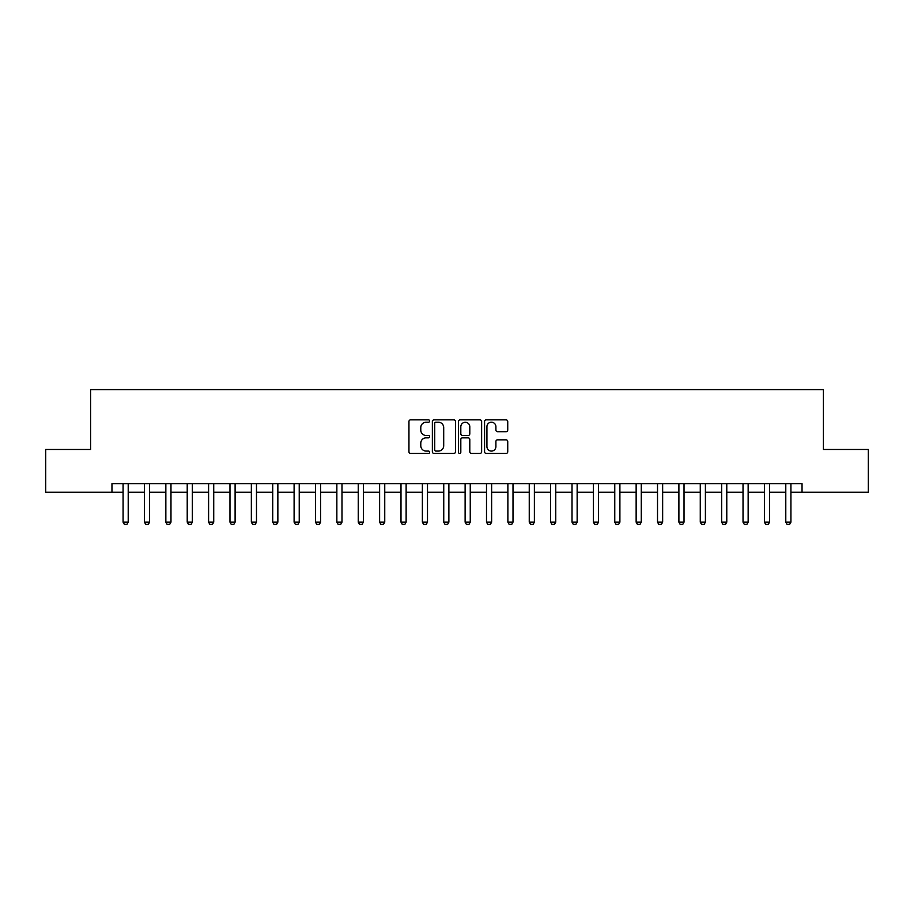 <?xml version="1.0" encoding="UTF-8"?>
<svg xmlns="http://www.w3.org/2000/svg" width="914" height="914" viewBox="0 0 914 914"><rect width="100%" height="100%" fill="white"/><g stroke="black" fill="none" stroke-linecap="round" stroke-linejoin="round"><path stroke-width="1.37" d="M429.637 421.034A1.177 1.177 0 0 0 428.46 419.857L410.626 419.857A1.679 1.679 0 0 0 408.946 421.537L408.946 451.756A1.679 1.679 0 0 0 410.626 453.435L428.46 453.435A1.177 1.177 0 0 0 429.637 452.259A1.177 1.177 0 0 0 428.46 451.082L426.153 451.082A5.37 5.37 0 0 1 420.783 445.712L420.783 443.199A5.37 5.37 0 0 1 426.153 437.829L428.46 437.829A1.177 1.177 0 0 0 429.637 436.652A1.177 1.177 0 0 0 428.46 435.475L426.153 435.475A5.37 5.37 0 0 1 420.783 430.106L420.783 427.581A5.37 5.37 0 0 1 426.153 422.211L428.46 422.211A1.177 1.177 0 0 0 429.637 421.034M506.059 431.694A1.679 1.679 0 0 0 507.738 430.014L507.738 421.537A1.679 1.679 0 0 0 506.059 419.857L486.248 419.857A1.679 1.679 0 0 0 484.569 421.537L484.569 451.756A1.679 1.679 0 0 0 486.248 453.435L506.059 453.435A1.679 1.679 0 0 0 507.738 451.756L507.738 441.519A1.679 1.679 0 0 0 506.059 439.84L497.582 439.84A1.679 1.679 0 0 0 495.902 441.519L495.902 446.592A4.49 4.49 0 0 1 491.412 451.082A4.49 4.49 0 0 1 486.922 446.592L486.922 426.701A4.49 4.49 0 0 1 491.412 422.211A4.49 4.49 0 0 1 495.902 426.701L495.902 430.014A1.679 1.679 0 0 0 497.582 431.694L506.059 431.694M111.965 492.235L45.7 492.235L45.7 449.471L90.589 449.471L90.589 389.615L823.411 389.615L823.411 449.471L868.3 449.471L868.3 492.235L802.035 492.235L802.035 483.677L111.965 483.677L111.965 492.235L123.082 492.235M455.526 421.537A1.679 1.679 0 0 0 453.858 419.857L434.047 419.857A1.679 1.679 0 0 0 432.368 421.537L432.368 451.756A1.679 1.679 0 0 0 434.047 453.435L453.858 453.435A1.679 1.679 0 0 0 455.526 451.756L455.526 421.537M460.142 419.857L479.953 419.857A1.679 1.679 0 0 1 481.632 421.537L481.632 451.756A1.679 1.679 0 0 1 479.953 453.435L471.475 453.435A1.679 1.679 0 0 1 469.796 451.756L469.796 439.497A1.679 1.679 0 0 0 468.117 437.829L462.495 437.829A1.679 1.679 0 0 0 460.816 439.497L460.816 452.259A1.177 1.177 0 0 1 459.639 453.435A1.177 1.177 0 0 1 458.474 452.259L458.474 421.537A1.679 1.679 0 0 1 460.142 419.857M128.211 492.235L144.458 492.235M149.599 492.235L165.845 492.235M170.975 492.235L187.221 492.235M192.351 492.235L208.598 492.235M213.727 492.235L229.974 492.235M235.104 492.235L251.35 492.235M256.48 492.235L272.726 492.235M277.856 492.235L294.102 492.235M299.232 492.235L315.479 492.235M320.608 492.235L336.855 492.235M341.985 492.235L358.242 492.235M363.372 492.235L379.618 492.235M384.748 492.235L400.995 492.235M406.124 492.235L422.371 492.235M427.501 492.235L443.747 492.235M448.877 492.235L465.123 492.235M470.253 492.235L486.499 492.235M491.629 492.235L507.876 492.235M513.005 492.235L529.252 492.235M534.382 492.235L550.628 492.235M555.758 492.235L572.015 492.235M577.145 492.235L593.392 492.235M598.521 492.235L614.768 492.235M619.898 492.235L636.144 492.235M641.274 492.235L657.52 492.235M662.65 492.235L678.896 492.235M684.026 492.235L700.273 492.235M705.402 492.235L721.649 492.235M726.779 492.235L743.025 492.235M748.155 492.235L764.401 492.235M769.542 492.235L785.789 492.235M790.918 492.235L802.035 492.235M435.887 422.211A1.177 1.177 0 0 0 434.721 423.388L434.721 449.905A1.177 1.177 0 0 0 435.887 451.082L438.32 451.082A5.37 5.37 0 0 0 443.701 445.712L443.701 427.581A5.37 5.37 0 0 0 438.32 422.211L435.887 422.211M469.796 426.792A4.49 4.49 0 0 0 465.306 422.291A4.49 4.49 0 0 0 460.816 426.792L460.816 433.796A1.679 1.679 0 0 0 462.495 435.475L468.117 435.475A1.679 1.679 0 0 0 469.796 433.796L469.796 426.792M128.406 483.677L128.291 484.02A1.714 1.714 89.9 0 0 128.211 484.534L128.211 522.157L126.932 524.385L124.373 524.385L123.082 522.157L123.082 484.534A1.714 1.714 89.9 0 0 123.002 484.02L122.899 483.677M123.082 522.157L128.211 522.157M149.782 483.677L149.679 484.02A1.714 1.714 89.9 0 0 149.599 484.534L149.599 522.157L148.308 524.385L145.749 524.385L144.458 522.157L144.458 484.534A1.714 1.714 89.9 0 0 144.378 484.02L144.275 483.677M144.458 522.157L149.599 522.157M171.158 483.677L171.055 484.02A1.714 1.714 89.9 0 0 170.975 484.534L170.975 522.157L169.684 524.385L167.125 524.385L165.845 522.157L165.845 484.534A1.714 1.714 89.9 0 0 165.765 484.02L165.651 483.677M165.845 522.157L170.975 522.157M192.534 483.677L192.431 484.02A1.714 1.714 89.9 0 0 192.351 484.534L192.351 522.157L191.06 524.385L188.501 524.385L187.221 522.157L187.221 484.534A1.714 1.714 89.9 0 0 187.142 484.02L187.027 483.677M187.221 522.157L192.351 522.157M213.91 483.677L213.807 484.02A1.714 1.714 89.9 0 0 213.727 484.534L213.727 522.157L212.448 524.385L209.877 524.385L208.598 522.157L208.598 484.534A1.714 1.714 89.9 0 0 208.518 484.02L208.403 483.677M208.598 522.157L213.727 522.157M235.286 483.677L235.184 484.02A1.714 1.714 89.9 0 0 235.104 484.534L235.104 522.157L233.824 524.385L231.253 524.385L229.974 522.157L229.974 484.534A1.714 1.714 89.9 0 0 229.894 484.02L229.78 483.677M229.974 522.157L235.104 522.157M256.663 483.677L256.56 484.02A1.714 1.714 89.9 0 0 256.48 484.534L256.48 522.157L255.2 524.385L252.63 524.385L251.35 522.157L251.35 484.534A1.714 1.714 89.9 0 0 251.27 484.02L251.167 483.677M251.35 522.157L256.48 522.157M278.05 483.677L277.936 484.02A1.714 1.714 89.9 0 0 277.856 484.534L277.856 522.157L276.576 524.385L274.006 524.385L272.726 522.157L272.726 484.534A1.714 1.714 89.9 0 0 272.646 484.02L272.543 483.677M272.726 522.157L277.856 522.157M299.426 483.677L299.312 484.02A1.714 1.714 89.9 0 0 299.232 484.534L299.232 522.157L297.953 524.385L295.382 524.385L294.102 522.157L294.102 484.534A1.714 1.714 89.9 0 0 294.022 484.02L293.92 483.677M294.102 522.157L299.232 522.157M320.803 483.677L320.688 484.02A1.714 1.714 89.9 0 0 320.608 484.534L320.608 522.157L319.329 524.385L316.77 524.385L315.479 522.157L315.479 484.534A1.714 1.714 89.9 0 0 315.399 484.02L315.296 483.677M315.479 522.157L320.608 522.157M342.179 483.677L342.076 484.02A1.714 1.714 89.9 0 0 341.985 484.534L341.985 522.157L340.705 524.385L338.146 524.385L336.855 522.157L336.855 484.534A1.714 1.714 89.9 0 0 336.775 484.02L336.672 483.677M336.855 522.157L341.985 522.157M363.555 483.677L363.452 484.02A1.714 1.714 89.9 0 0 363.372 484.534L363.372 522.157L362.081 524.385L359.522 524.385L358.242 522.157L358.242 484.534A1.714 1.714 89.9 0 0 358.151 484.02L358.048 483.677M358.242 522.157L363.372 522.157M384.931 483.677L384.828 484.02A1.714 1.714 89.9 0 0 384.748 484.534L384.748 522.157L383.457 524.385L380.898 524.385L379.618 522.157L379.618 484.534A1.714 1.714 89.9 0 0 379.538 484.02L379.424 483.677M379.618 522.157L384.748 522.157M406.307 483.677L406.204 484.02A1.714 1.714 89.9 0 0 406.124 484.534L406.124 522.157L404.845 524.385L402.274 524.385L400.995 522.157L400.995 484.534A1.714 1.714 89.9 0 0 400.915 484.02L400.8 483.677M400.995 522.157L406.124 522.157M427.683 483.677L427.581 484.02A1.714 1.714 89.9 0 0 427.501 484.534L427.501 522.157L426.221 524.385L423.65 524.385L422.371 522.157L422.371 484.534A1.714 1.714 89.9 0 0 422.291 484.02L422.177 483.677M422.371 522.157L427.501 522.157M449.06 483.677L448.957 484.02A1.714 1.714 89.9 0 0 448.877 484.534L448.877 522.157L447.597 524.385L445.027 524.385L443.747 522.157L443.747 484.534A1.714 1.714 89.9 0 0 443.667 484.02L443.564 483.677M443.747 522.157L448.877 522.157M470.436 483.677L470.333 484.02A1.714 1.714 89.9 0 0 470.253 484.534L470.253 522.157L468.973 524.385L466.403 524.385L465.123 522.157L465.123 484.534A1.714 1.714 89.9 0 0 465.043 484.02L464.94 483.677M465.123 522.157L470.253 522.157M491.823 483.677L491.709 484.02A1.714 1.714 89.9 0 0 491.629 484.534L491.629 522.157L490.35 524.385L487.779 524.385L486.499 522.157L486.499 484.534A1.714 1.714 89.9 0 0 486.419 484.02L486.317 483.677M486.499 522.157L491.629 522.157M513.2 483.677L513.085 484.02A1.714 1.714 89.9 0 0 513.005 484.534L513.005 522.157L511.726 524.385L509.155 524.385L507.876 522.157L507.876 484.534A1.714 1.714 89.9 0 0 507.796 484.02L507.693 483.677M507.876 522.157L513.005 522.157M534.576 483.677L534.462 484.02A1.714 1.714 89.9 0 0 534.382 484.534L534.382 522.157L533.102 524.385L530.543 524.385L529.252 522.157L529.252 484.534A1.714 1.714 89.9 0 0 529.172 484.02L529.069 483.677M529.252 522.157L534.382 522.157M555.952 483.677L555.849 484.02A1.714 1.714 89.9 0 0 555.758 484.534L555.758 522.157L554.478 524.385L551.919 524.385L550.628 522.157L550.628 484.534A1.714 1.714 89.9 0 0 550.548 484.02L550.445 483.677M550.628 522.157L555.758 522.157M577.328 483.677L577.225 484.02A1.714 1.714 89.9 0 0 577.145 484.534L577.145 522.157L575.854 524.385L573.295 524.385L572.015 522.157L572.015 484.534A1.714 1.714 89.9 0 0 571.924 484.02L571.821 483.677M572.015 522.157L577.145 522.157M598.704 483.677L598.601 484.02A1.714 1.714 89.9 0 0 598.521 484.534L598.521 522.157L597.23 524.385L594.671 524.385L593.392 522.157L593.392 484.534A1.714 1.714 89.9 0 0 593.312 484.02L593.197 483.677M593.392 522.157L598.521 522.157M620.08 483.677L619.978 484.02A1.714 1.714 89.9 0 0 619.898 484.534L619.898 522.157L618.618 524.385L616.047 524.385L614.768 522.157L614.768 484.534A1.714 1.714 89.9 0 0 614.688 484.02L614.574 483.677M614.768 522.157L619.898 522.157M641.457 483.677L641.354 484.02A1.714 1.714 89.9 0 0 641.274 484.534L641.274 522.157L639.994 524.385L637.424 524.385L636.144 522.157L636.144 484.534A1.714 1.714 89.9 0 0 636.064 484.02L635.95 483.677M636.144 522.157L641.274 522.157M662.833 483.677L662.73 484.02A1.714 1.714 89.9 0 0 662.65 484.534L662.65 522.157L661.37 524.385L658.8 524.385L657.52 522.157L657.52 484.534A1.714 1.714 89.9 0 0 657.44 484.02L657.337 483.677M657.52 522.157L662.65 522.157M684.22 483.677L684.106 484.02A1.714 1.714 89.9 0 0 684.026 484.534L684.026 522.157L682.747 524.385L680.176 524.385L678.896 522.157L678.896 484.534A1.714 1.714 89.9 0 0 678.816 484.02L678.714 483.677M678.896 522.157L684.026 522.157M705.597 483.677L705.482 484.02A1.714 1.714 89.9 0 0 705.402 484.534L705.402 522.157L704.123 524.385L701.552 524.385L700.273 522.157L700.273 484.534A1.714 1.714 89.9 0 0 700.193 484.02L700.09 483.677M700.273 522.157L705.402 522.157M726.973 483.677L726.859 484.02A1.714 1.714 89.9 0 0 726.779 484.534L726.779 522.157L725.499 524.385L722.94 524.385L721.649 522.157L721.649 484.534A1.714 1.714 89.9 0 0 721.569 484.02L721.466 483.677M721.649 522.157L726.779 522.157M748.349 483.677L748.235 484.02A1.714 1.714 89.9 0 0 748.155 484.534L748.155 522.157L746.875 524.385L744.316 524.385L743.025 522.157L743.025 484.534A1.714 1.714 89.9 0 0 742.945 484.02L742.842 483.677M743.025 522.157L748.155 522.157M769.725 483.677L769.622 484.02A1.714 1.714 89.9 0 0 769.542 484.534L769.542 522.157L768.251 524.385L765.692 524.385L764.401 522.157L764.401 484.534A1.714 1.714 89.9 0 0 764.321 484.02L764.218 483.677M764.401 522.157L769.542 522.157M791.101 483.677L790.998 484.02A1.714 1.714 89.9 0 0 790.918 484.534L790.918 522.157L789.627 524.385L787.068 524.385L785.789 522.157L785.789 484.534A1.714 1.714 89.9 0 0 785.709 484.02L785.594 483.677M785.789 522.157L790.918 522.157"/></g></svg>
